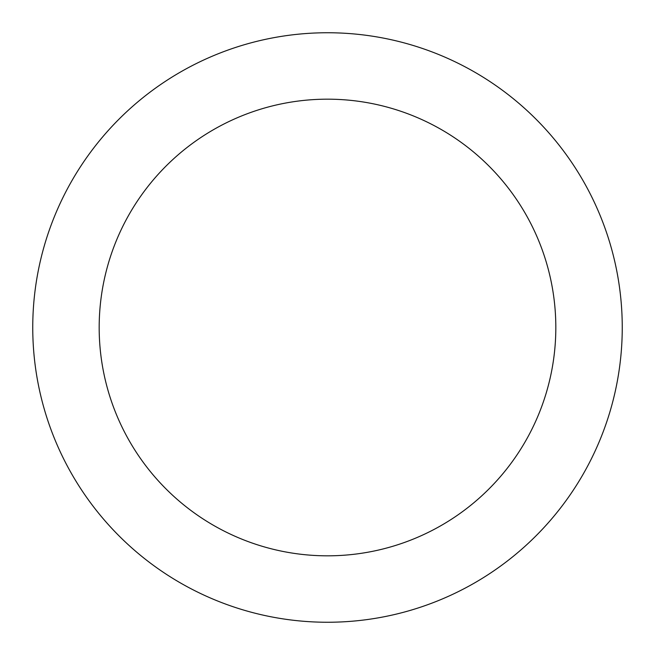 <?xml version="1.0" encoding="UTF-8"?>
<svg xmlns="http://www.w3.org/2000/svg" width="655" height="655" viewBox="0 0 655 655"><rect width="100%" height="100%" fill="white"/><g stroke="black" fill="none" stroke-linecap="round" stroke-linejoin="round"><path stroke-width="0.98" d="M327.5 99.175A228.325 228.325 0 0 1 555.825 327.5A228.325 228.325 0 0 1 327.5 555.825A228.325 228.325 0 0 1 99.175 327.5A228.325 228.325 0 0 1 327.5 99.175M327.5 32.75A294.75 294.75 0 0 1 622.25 327.5A294.75 294.75 0 0 1 327.5 622.25A294.75 294.75 0 0 1 32.75 327.5A294.75 294.75 0 0 1 327.5 32.75"/></g></svg>
